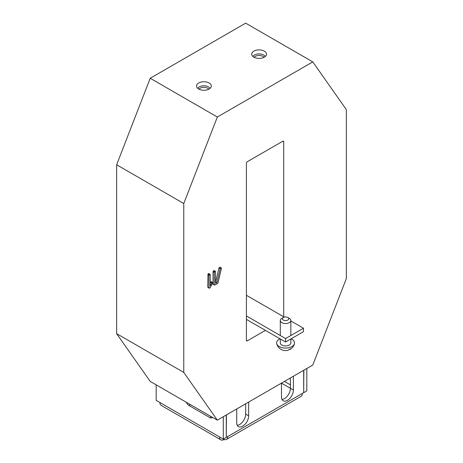 <?xml version="1.0" encoding="UTF-8"?>
<svg xmlns="http://www.w3.org/2000/svg" width="463" height="463" viewBox="0 0 463 463"><rect width="100%" height="100%" fill="white"/><g stroke="black" fill="none" stroke-linecap="round" stroke-linejoin="round"><path stroke-width="0.69" d="M209.126 89.029A7.385 4.265 0 0 0 211.29 86.014A7.385 4.265 0 0 0 206.73 82.078A7.385 4.265 0 0 0 198.685 83.004A7.385 4.265 0 0 0 196.52 86.014A7.385 4.265 0 0 0 201.081 89.955A7.385 4.265 0 0 0 209.126 89.029M264.315 57.169A7.385 4.265 0 0 0 266.48 54.154A7.385 4.265 0 0 0 261.919 50.212A7.385 4.265 0 0 0 253.874 51.138A7.385 4.265 0 0 0 251.71 54.154A7.385 4.265 0 0 0 256.271 58.089A7.385 4.265 0 0 0 264.315 57.169M211.695 282.986L212.204 282.499L212.801 282.824L212.639 283.356L210.104 287.685L209.71 288.102L208.958 287.876L209.12 288.177L207.765 287.187L207.98 274.108L208.854 273.581L210.237 274.681L210.237 285.833L211.695 282.986L210.497 282.297L211.012 281.811L211.608 282.135M210.237 282.806L210.497 282.297M216.881 282.615L220.133 268.818L220.834 267.944L221.43 268.262L218.044 282.777L217.488 283.564L214.982 285.011L214.242 284.774L214.381 285.144L213.049 284.085L213.049 271.723L214.137 270.577L215.526 271.671L215.526 283.402L216.881 282.615L215.689 281.926L218.941 268.129L219.641 267.255L220.238 267.573M183.77 372.414L217.332 420.161L312.791 365.047L346.353 278.547L346.353 109.65L312.791 61.903L217.332 117.017L183.77 203.517L183.77 372.414L116.647 333.661L150.209 381.408L217.332 420.161M283.709 316.819L283.709 141.736A1.267 0.729 120 0 0 283.443 141.157A1.267 0.729 120 0 0 282.812 141.221L247.311 161.714A1.267 0.729 120 0 0 246.414 163.265L246.414 340.328A1.267 0.729 120 0 0 246.681 340.907A1.267 0.729 120 0 0 247.311 340.843L265.432 330.379M312.791 61.903L245.668 23.15L150.209 78.264L116.647 164.764L116.647 333.661M217.332 117.017L150.209 78.264M183.77 203.517L116.647 164.764M213.049 271.723L214.242 272.412L214.242 284.774L213.049 284.085M221.43 268.262L219.641 267.255M220.133 268.818L218.941 268.129M214.242 272.412L214.965 271.335L215.526 271.671M214.965 271.335L213.773 270.647M214.456 271.787L213.264 271.098M207.765 274.733L208.958 275.421L208.958 287.876L207.765 287.187M212.801 282.824L211.012 281.811M208.958 275.421L209.675 274.339L210.237 274.681M209.675 274.339L208.483 273.65M209.172 274.796L207.98 274.108M254.21 57.348A5.272 3.044 180 0 1 262.822 56.347A5.272 3.044 180 0 1 263.979 57.348M252.983 56.544A6.384 3.687 180 0 1 263.609 54.993A6.384 3.687 180 0 1 265.206 56.544M199.021 89.214A5.272 3.044 180 0 1 207.632 88.213A5.272 3.044 180 0 1 208.79 89.214M197.794 88.404A6.384 3.687 180 0 1 208.419 86.859A6.384 3.687 180 0 1 210.017 88.404M226.28 437.211L226.43 414.906L236.72 408.962L236.72 422.742A8.438 4.873 120 0 0 238.468 426.608A8.438 4.873 120 0 0 244.973 424.345A8.438 4.873 120 0 0 248.654 415.855L248.654 402.075L281.469 383.127L281.469 396.907A8.438 4.873 120 0 0 283.217 400.773A8.438 4.873 120 0 0 289.716 398.51A8.438 4.873 120 0 0 293.403 390.02L293.403 376.24L303.693 370.296L303.693 392.688L302.351 393.463A6.326 3.652 60 0 1 301.043 396.363L226.459 439.422A6.326 3.652 -120 0 0 227.773 436.522L302.351 393.463M224.04 438.675L224.04 439.537A6.326 3.652 -60 0 1 220.88 439.85A6.326 3.652 -60 0 1 219.566 436.95L159.903 402.503A6.326 3.652 -60 0 0 161.211 405.403L220.88 439.85M223.293 439.103L226.28 437.385L226.28 414.993L223.293 416.717L223.293 439.103L219.566 436.95M159.903 402.503L156.176 400.35L156.176 384.851M212.453 417.342A4.219 2.437 60 0 1 211.979 417.782A4.219 2.437 60 0 1 209.872 417.574L188.991 405.519A4.219 2.437 60 0 1 186.404 402.306M303.844 392.601L306.824 390.882L306.824 368.49L303.844 370.209L303.693 392.514M224.04 439.462A6.326 3.652 -120 0 0 226.459 439.422M226.43 437.298L227.773 436.522M290.417 377.964L290.417 388.295A8.438 4.873 -60 0 1 281.996 399.436M245.668 403.8L245.668 414.13A8.438 4.873 -60 0 1 237.247 425.271M246.414 295.29L284.224 317.114M290.845 320.94L303.473 328.226L285.573 338.563L246.414 315.957M285.573 338.563L285.573 342.007L303.473 331.67L303.473 328.226M285.573 342.007L246.414 319.401M287.807 317.473L289.3 318.336A5.272 3.044 180 0 1 290.845 320.489A5.272 3.044 180 0 1 288.733 322.925A5.272 3.044 180 0 1 283.211 323.215A5.272 3.044 180 0 1 280.3 320.489A5.272 3.044 180 0 1 281.84 318.336L283.333 317.473A3.166 1.829 180 0 1 283.674 317.305A3.166 1.829 180 0 1 287.807 317.473A3.166 1.829 180 0 1 287.465 320.228A3.166 1.829 180 0 1 283.182 319.962A3.166 1.829 180 0 1 283.333 317.473M290.845 338.962L290.845 342.88A5.272 3.044 180 0 1 288.733 345.317A5.272 3.044 180 0 1 283.211 345.601A5.272 3.044 180 0 1 280.3 342.88L280.3 338.962M291.105 338.812A8.965 5.174 180 0 1 292.749 339.778A8.965 5.174 180 0 1 294.451 343.598A8.965 5.174 180 0 1 287.807 347.892A8.965 5.174 180 0 1 278.39 345.983A8.965 5.174 180 0 1 276.695 343.598A8.965 5.174 180 0 1 280.034 338.812M289.045 349.496A9.046 4.427 -113.4 0 0 290.48 349.154A9.046 4.427 -113.4 0 0 291.134 348.535A7.697 4.445 0 0 1 289.109 349.415A9.046 4.427 66.6 0 1 287.818 350.306A9.133 9.133 0 0 1 276.695 343.598M283.709 141.736L282.812 141.221M247.311 340.843L246.414 340.328M293.403 390.02L281.469 383.127M290.417 384.851L284.45 381.408M245.668 414.13L248.654 415.855M188.991 405.519L190.478 404.656M209.872 417.574L211.365 416.717M220.081 267.203L221.273 267.892M214.19 270.6L215.382 271.289M211.452 281.77L212.644 282.459M208.894 273.604L210.092 274.293M280.3 320.489L280.3 335.519M290.48 349.154A9.133 9.133 0 0 0 294.451 343.598M290.845 320.489L290.845 335.519"/></g></svg>
